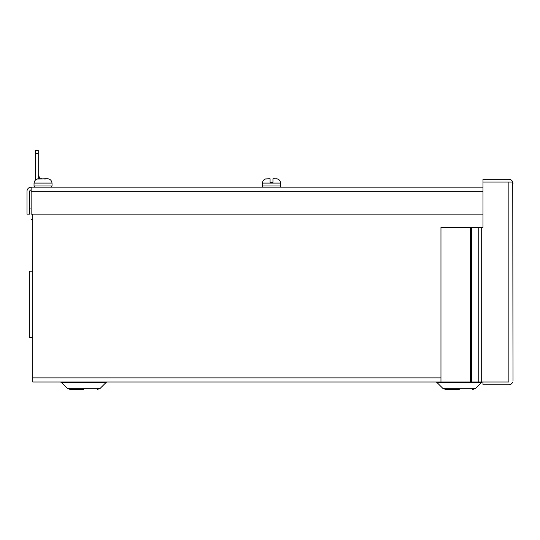 <?xml version="1.0" encoding="UTF-8"?>
<svg xmlns="http://www.w3.org/2000/svg" width="540" height="540" viewBox="0 0 540 540"><rect width="100%" height="100%" fill="white"/><g stroke="black" fill="none" stroke-linecap="round" stroke-linejoin="round"><path stroke-width="0.81" d="M32.764 271.215L29.309 271.215L29.309 337.244L32.764 337.244M32.764 214.157L32.764 382.003L508.869 382.003L508.869 182.034L512.757 182.034L482.983 182.034L508.97 182.034M478.771 382.003L471.386 382.003L471.386 227.36L478.771 227.36L478.771 382.003L508.97 382.003M513 380.612L512.757 182.034A4.131 4.131 0 0 0 508.869 179.294L482.983 179.294L482.983 227.36L478.771 227.36M471.386 382.003L440.964 382.003L440.964 227.36L470.401 227.36L470.401 382.003M482.983 382.003L482.983 384.743L508.869 384.743A4.131 4.131 0 0 0 512.757 382.003M513 183.425L512.757 182.034M471.386 227.36L470.401 227.36M265.781 178.943L265.721 178.909A4.32 4.32 0 0 0 262.507 183.087L262.507 185.969A1.202 1.202 0 0 0 263.709 187.171M277.472 178.983L276.082 178.767M270.074 182.372L272.957 182.372L270.074 182.372L272.957 182.372L270.074 182.372L270.074 178.767L265.592 178.949A4.32 4.32 0 0 0 262.507 183.087L280.517 183.087L280.517 185.969L262.507 185.969M41.6 178.943L47.493 178.767C49.835 178.909 51.293 180.11 51.867 182.372L52.042 183.087L34.034 183.087L34.742 180.927L34.216 182.372C34.79 180.11 36.248 178.909 38.583 178.767L41.769 178.767M51.867 182.372C51.293 180.11 49.835 178.909 47.493 178.767L37.071 179.017M44.651 178.997L47.493 178.767L44.881 178.767M42.059 178.983L40.082 178.767L38.367 175.095A1.391 1.391 0 0 1 38.239 174.508M35.498 153.495L38.239 153.495L38.239 150.491L35.498 150.491L35.498 179.969L34.742 180.927M279.315 187.171A1.202 1.202 0 0 0 280.517 185.969M277.303 178.909L272.957 178.767L277.303 178.909A4.32 4.32 0 0 1 280.517 183.087M265.552 178.983L270.074 178.767M272.957 178.767L272.957 182.372M38.239 153.495L38.239 178.781M30.841 213.921C30.841 219.908 30.841 219.908 30.841 213.921C30.841 207.934 30.841 207.934 30.841 213.921M83.788 389.509L70.267 389.509L83.788 389.509M459.236 389.509L445.716 389.509L459.236 389.509M482.983 187.171L31.131 187.171A4.131 4.131 0 0 0 27 191.302L27 214.157L29.741 214.157L29.741 191.302A1.391 1.391 0 0 1 31.131 189.911L30.071 190.397M30.625 190.006L31.064 189.911M29.963 187.34L31.131 187.171L31.131 214.157L482.983 214.157M481.694 382.003L481.694 227.36M52.042 183.087L52.042 185.969L34.034 185.969L35.235 187.171L34.034 185.969L34.034 183.087M67.372 388.341L100.258 388.28L106.117 382.428L61.459 382.428L60.44 382.003M481.565 382.428L436.907 382.428L435.888 382.003L436.907 382.428L442.766 388.28L475.713 388.28L481.565 382.428L482.585 382.003M440.964 377.872L32.764 377.872M31.131 191.302L482.983 191.302M52.042 185.969L50.841 187.171L52.042 185.969M32.764 218.963L31.799 219.922L30.841 218.963M31.131 208.19L30.841 208.879M106.117 382.428L107.136 382.003L106.117 382.428M67.318 388.28L70.267 389.509L67.318 388.28L61.459 382.428M442.766 388.28L445.716 389.509L442.766 388.28M100.258 388.28L97.308 389.509L100.258 388.28M475.713 388.28L472.757 389.509L475.666 388.327"/></g></svg>
